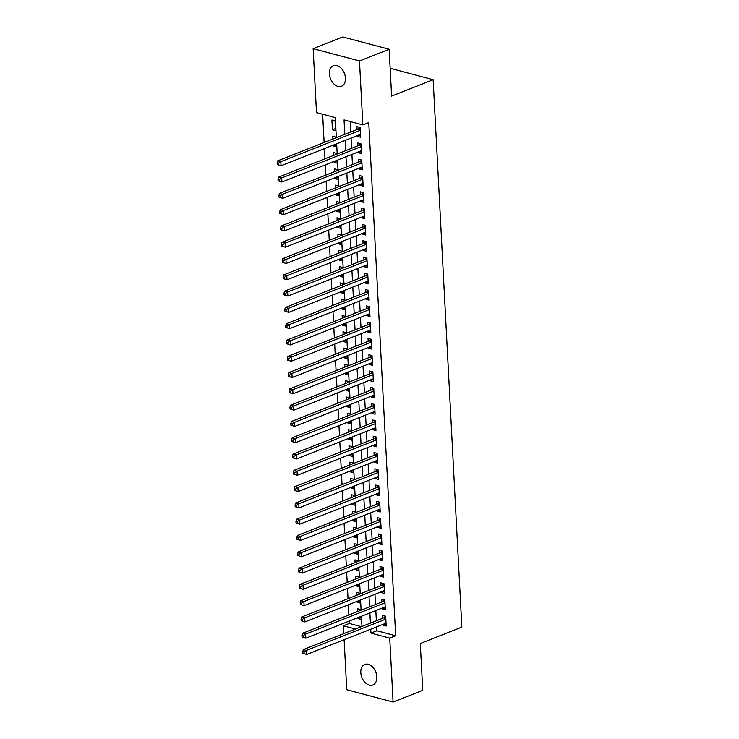 <?xml version="1.0" encoding="UTF-8"?>
<svg xmlns="http://www.w3.org/2000/svg" width="739" height="739" viewBox="0 0 739 739"><rect width="100%" height="100%" fill="white"/><g stroke="black" fill="none" stroke-linecap="round" stroke-linejoin="round"><path stroke-width="1.11" d="M345.446 78.122A11.057 7.455 68.5 0 1 341.492 86.278A11.057 7.455 68.5 0 1 329.418 73.863A11.057 7.455 68.5 0 1 333.372 65.706A11.057 7.455 68.5 0 1 345.446 78.122M376.825 676.841A11.057 7.455 68.5 0 1 372.862 684.998A11.057 7.455 68.5 0 1 360.789 672.582A11.057 7.455 68.5 0 1 364.752 664.435A11.057 7.455 68.5 0 1 376.825 676.841M336.337 137.694L335.284 117.593L316.504 112.605L313.151 48.654L342.822 36.95L389.157 49.264L391.615 96.098L433.146 79.71L461.838 627.115L420.297 643.503L422.754 690.346L393.083 702.05L346.748 689.736L344.125 639.715M343.811 633.619L343.395 625.794L355.487 629.009M349.205 621.083L349.335 623.457L343.395 625.794M322.647 114.231L324.125 142.516M324.449 148.613L324.984 158.811M325.299 164.908L325.834 175.106M326.158 181.203L326.684 191.392M327.007 197.489L327.543 207.687M327.857 213.783L328.393 223.982M328.716 230.078L329.252 240.267M329.566 246.364L330.102 256.562M330.425 262.659L330.961 272.857M331.275 278.954L331.811 289.143M332.134 295.24L332.661 305.438M332.984 311.535L333.52 321.733M333.834 327.83L334.37 338.019M334.693 344.115L335.229 354.314M335.543 360.41L336.079 370.608M336.402 376.705L336.938 386.894M337.252 392.991L337.788 403.189M338.111 409.286L338.638 419.475M338.961 425.581L339.497 435.77M339.811 441.867L340.346 452.065M340.67 458.162L341.206 468.35M341.52 474.456L342.055 484.645M342.379 490.742L342.914 500.94M343.229 507.037L343.764 517.226M344.088 523.332L344.614 533.521M344.937 539.618L345.473 549.816M345.787 555.913L346.323 566.102M346.646 572.208L347.182 582.397M347.496 588.493L348.032 598.692M348.355 604.788L348.891 614.977M357.417 135.607L357.464 136.429L360.595 137.269L360.078 127.487L356.946 126.655L357.094 129.51M358.267 151.901L358.313 152.724L361.445 153.555L360.928 143.782L357.805 142.95L357.953 145.805M359.126 168.187L359.163 169.019L362.295 169.85L361.787 160.077L358.655 159.245L358.803 162.09M359.976 184.482L360.022 185.304L363.154 186.145L362.637 176.362L359.505 175.531L359.662 178.385M360.835 200.777L360.872 201.599L364.004 202.431L363.496 192.657L360.364 191.826L360.512 194.68M361.685 217.063L361.731 217.894L364.863 218.726L364.345 208.952L361.214 208.121L361.362 210.966M362.535 233.358L362.581 234.18L365.713 235.011L365.205 225.238L362.073 224.407L362.221 227.261M363.394 249.653L363.44 250.475L366.572 251.306L366.054 241.533L362.923 240.702L363.071 243.556M364.244 265.938L364.29 266.77L367.422 267.601L366.904 257.828L363.782 256.996L363.93 259.842M365.103 282.233L365.14 283.055L368.271 283.887L367.763 274.114L364.632 273.282L364.78 276.137M365.953 298.528L365.999 299.35L369.13 300.182L368.613 290.409L365.482 289.577L365.639 292.432M366.812 314.814L366.849 315.645L369.98 316.477L369.472 306.703L366.341 305.872L366.489 308.717M367.662 331.109L367.708 331.931L370.839 332.762L370.322 322.989L367.191 322.158L367.338 325.012M368.512 347.404L368.558 348.226L371.689 349.057L371.181 339.284L368.05 338.453L368.198 341.307M369.371 363.69L369.417 364.521L372.548 365.352L372.031 355.579L368.9 354.748L369.047 357.593M370.221 379.985L370.267 380.807L373.398 381.638L372.89 371.865L369.759 371.033L369.906 373.888M371.08 396.28L371.117 397.102L374.248 397.933L373.74 388.16L370.608 387.328L370.756 390.183M371.929 412.565L371.976 413.397L375.107 414.228L374.59 404.455L371.458 403.623L371.615 406.468M372.789 428.86L372.825 429.682L375.957 430.514L375.449 420.74L372.317 419.909L372.465 422.763M373.638 445.155L373.685 445.977L376.816 446.809L376.299 437.035L373.167 436.204L373.315 439.058M374.488 461.441L374.534 462.272L377.666 463.104L377.158 453.33L374.026 452.499L374.174 455.344M375.347 477.736L375.394 478.558L378.525 479.389L378.008 469.616L374.876 468.785L375.024 471.639M376.197 494.031L376.243 494.853L379.375 495.684L378.867 485.911L375.735 485.08L375.883 487.934M377.056 510.316L377.093 511.148L380.225 511.979L379.717 502.206L376.585 501.375L376.733 504.22M377.906 526.611L377.952 527.434L381.084 528.265L380.567 518.492L377.435 517.66L377.592 520.515M378.765 542.906L378.802 543.728L381.934 544.56L381.426 534.787L378.294 533.955L378.442 536.8M379.615 559.192L379.661 560.023L382.793 560.855L382.275 551.082L379.144 550.25L379.292 553.095M380.465 575.487L380.511 576.309L383.643 577.141L383.135 567.367L380.003 566.536L380.151 569.39M381.324 591.782L381.37 592.604L384.502 593.435L383.984 583.662L380.853 582.831L381.001 585.676M382.174 608.068L382.22 608.899L385.352 609.73L384.843 599.957L381.712 599.126L381.86 601.971M361.048 617.342L358.027 618.534L357.981 617.619M360.687 610.331L360.641 609.592L357.519 608.76L357.658 611.522M360.198 601.047L357.177 602.239L357.122 601.324M359.828 594.036L359.791 593.297L356.66 592.466L356.808 595.228M359.348 584.761L356.318 585.953L356.272 585.039M358.978 577.741L358.942 577.011L355.81 576.18L355.949 578.933M358.489 568.467L355.468 569.658L355.413 568.744M358.119 561.455L358.082 560.716L354.951 559.885L355.099 562.647M357.639 552.172L354.609 553.363L354.563 552.449M357.27 545.16L357.233 544.421L354.101 543.59L354.24 546.352M356.78 535.886L353.759 537.077L353.713 536.163M356.41 528.865L356.374 528.136L353.242 527.304L353.39 530.057M355.93 519.591L352.9 520.783L352.854 519.868M355.561 512.58L355.524 511.841L352.392 511.009L352.54 513.771M355.071 503.296L352.05 504.488L352.004 503.573M354.711 496.285L354.665 495.546L351.542 494.714L351.681 497.476M354.221 487.01L351.201 488.202L351.145 487.287M353.852 479.99L353.815 479.26L350.683 478.429L350.831 481.181M353.371 470.715L350.341 471.907L350.295 470.992M353.002 463.704L352.965 462.965L349.833 462.134L349.972 464.896M352.512 454.42L349.492 455.612L349.436 454.697M352.143 447.409L352.106 446.67L348.974 445.839L349.122 448.601M351.662 438.135L348.632 439.326L348.586 438.412M351.293 431.114L351.256 430.384L348.124 429.553L348.263 432.306M350.803 421.84L347.783 423.031L347.736 422.117M350.434 414.828L350.397 414.089L347.265 413.258L347.413 416.02M349.953 405.545L346.924 406.736L346.877 405.822M349.584 398.533L349.547 397.794L346.415 396.963L346.563 399.725M349.094 389.259L346.074 390.451L346.028 389.536M348.734 382.239L348.688 381.509L345.566 380.677L345.704 383.43M348.245 372.964L345.224 374.156L345.168 373.241M347.875 365.953L347.838 365.214L344.707 364.382L344.854 367.144M347.395 356.669L344.365 357.861L344.319 356.946M347.025 349.658L346.988 348.919L343.857 348.087L343.995 350.849M346.536 340.383L343.515 341.575L343.459 340.661M346.166 333.363L346.129 332.633L342.998 331.802L343.145 334.555M345.686 324.088L342.656 325.28L342.61 324.366M345.316 317.077L345.279 316.338L342.148 315.507L342.286 318.269M344.827 307.793L341.806 308.985L341.76 308.071M344.457 300.782L344.42 300.043L341.289 299.212L341.436 301.974M343.977 291.508L340.947 292.699L340.901 291.785M343.607 284.487L343.57 283.758L340.439 282.926L340.587 285.688M343.118 275.213L340.097 276.404L340.051 275.49M342.757 268.202L342.711 267.463L339.58 266.631L339.728 269.393M342.268 258.918L339.247 260.11L339.192 259.195M341.898 251.907L341.861 251.168L338.73 250.336L338.878 253.098M341.418 242.632L338.388 243.824L338.342 242.909M341.048 235.612L341.012 234.882L337.88 234.051L338.019 236.813M340.559 226.337L337.538 227.529L337.483 226.614M340.189 219.326L340.152 218.587L337.021 217.756L337.169 220.518M339.709 210.042L336.679 211.243L336.633 210.319M339.34 203.031L339.303 202.292L336.171 201.461L336.31 204.223M338.85 193.757L335.829 194.948L335.783 194.034M338.48 186.736L338.444 186.006L335.312 185.175L335.46 187.937M338 177.462L334.97 178.653L334.924 177.739M337.631 170.45L337.594 169.711L334.462 168.88L334.61 171.642M337.141 161.167L334.12 162.368L334.074 161.444M336.781 154.155L336.735 153.416L333.603 152.585L333.751 155.347M336.291 144.881L333.271 146.073L333.215 145.158M335.922 137.86L335.885 137.131L332.753 136.299L332.901 139.061M349.335 623.457L361.417 626.663M358.027 618.534L361.159 619.365L361.002 616.428M357.177 602.239L360.299 603.07L360.152 600.133M356.318 585.953L359.45 586.784L359.293 583.838M355.468 569.658L358.6 570.49L358.443 567.552M354.609 553.363L357.741 554.195L357.593 551.257M353.759 537.077L356.891 537.909L356.734 534.962M352.9 520.783L356.032 521.614L355.884 518.676M352.05 504.488L355.182 505.319L355.025 502.381M351.201 488.202L354.323 489.033L354.175 486.086M350.341 471.907L353.473 472.738L353.316 469.801M349.492 455.612L352.623 456.443L352.466 453.506M348.632 439.326L351.764 440.158L351.616 437.211M347.783 423.031L350.914 423.863L350.757 420.925M346.924 406.736L350.055 407.568L349.907 404.63M346.074 390.451L349.205 391.282L349.048 388.335M345.224 374.156L348.346 374.987L348.198 372.05M344.365 357.861L347.496 358.701L347.339 355.755M343.515 341.575L346.646 342.406L346.489 339.46M342.656 325.28L345.787 326.111L345.63 323.174M341.806 308.985L344.937 309.826L344.78 306.879M340.947 292.699L344.078 293.531L343.931 290.584M340.097 276.404L343.229 277.236L343.072 274.298M339.247 260.11L342.369 260.95L342.222 258.003M338.388 243.824L341.52 244.655L341.363 241.708M337.538 227.529L340.67 228.36L340.513 225.423M336.679 211.243L339.811 212.075L339.654 209.128M335.829 194.948L338.961 195.78L338.804 192.833M334.97 178.653L338.102 179.485L337.954 176.547M334.12 162.368L337.252 163.199L337.095 160.252M333.271 146.073L336.393 146.904L336.245 143.957M335.543 130.609L335.035 120.836L331.903 120.004L332.411 129.778L335.543 130.609M376.678 626.866L376.881 630.773L395.67 635.762L368.77 122.572L362.84 124.909L344.051 119.921L344.808 134.359M350.194 121.556L350.748 132.013M351.062 138.11L351.598 148.308M351.921 154.405L352.457 164.603M352.771 170.7L353.307 180.889M353.63 186.985L354.157 197.184M354.48 203.28L355.016 213.479M355.33 219.575L355.865 229.764M356.189 235.861L356.725 246.059M357.039 252.156L357.574 262.354M357.898 268.451L358.433 278.64M358.748 284.737L359.283 294.935M359.607 301.032L360.133 311.23M360.456 317.327L360.992 327.516M361.306 333.612L361.842 343.811M362.165 349.907L362.701 360.105M363.015 366.202L363.551 376.391M363.874 382.488L364.41 392.686M364.724 398.783L365.26 408.981M365.583 415.078L366.11 425.267M366.433 431.364L366.969 441.562M367.283 447.658L367.819 457.857M368.142 463.953L368.678 474.142M368.992 480.239L369.528 490.437M369.851 496.534L370.387 506.723M370.701 512.829L371.237 523.018M371.56 529.115L372.087 539.313M372.41 545.41L372.946 555.599M373.26 561.705L373.795 571.894M374.119 577.99L374.655 588.189M374.969 594.285L375.504 604.474M375.828 610.58L376.363 620.769M383.033 624.363L383.07 625.185L386.201 626.016L385.693 616.243L382.562 615.411L382.71 618.266M433.146 79.71L390.155 68.284M389.157 49.264L359.487 60.967L362.84 124.909M313.151 48.654L359.487 60.967M395.67 635.762L389.739 638.108L393.083 702.05M370.747 629.212L370.95 633.111L389.739 638.108M345.131 140.456L345.667 150.645M345.981 156.751L346.517 166.94M346.84 173.037L347.376 183.235M347.69 189.332L348.226 199.521M348.549 205.627L349.076 215.816M349.399 221.912L349.935 232.111M350.249 238.207L350.785 248.396M351.108 254.502L351.644 264.691M351.958 270.788L352.494 280.986M352.817 287.083L353.353 297.272M353.667 303.369L354.203 313.567M354.526 319.664L355.053 329.862M355.376 335.959L355.912 346.148M356.226 352.244L356.761 362.443M357.085 368.539L357.621 378.738M357.935 384.834L358.47 395.023M358.794 401.12L359.33 411.318M359.644 417.415L360.179 427.613M360.503 433.71L361.029 443.899M361.353 449.996L361.888 460.194M362.202 466.291L362.738 476.489M363.061 482.585L363.597 492.774M363.911 498.871L364.447 509.069M364.77 515.166L365.306 525.364M365.62 531.461L366.156 541.65M366.479 547.747L367.006 557.945M367.329 564.042L367.865 574.24M368.179 580.337L368.715 590.526M369.038 596.622L369.574 606.821M369.888 612.917L370.424 623.116M361.953 626.45L361.417 616.261M361.103 610.165L360.567 599.966M360.244 593.87L359.717 583.681M359.394 577.575L358.858 567.386M358.544 561.289L358.009 551.091M357.685 544.994L357.149 534.805M356.835 528.699L356.3 518.51M355.976 512.413L355.441 502.215M355.126 496.118L354.591 485.929M354.267 479.823L353.741 469.634M353.418 463.538L352.882 453.34M352.568 447.243L352.032 437.054M351.709 430.948L351.173 420.759M350.859 414.662L350.323 404.464M350 398.367L349.464 388.178M349.15 382.072L348.614 371.883M348.291 365.787L347.764 355.588M347.441 349.492L346.905 339.303M346.591 333.197L346.055 323.008M345.732 316.911L345.196 306.713M344.882 300.616L344.346 290.427M344.023 284.321L343.487 274.132M343.173 268.035L342.637 257.837M342.314 251.74L341.787 241.551M341.464 235.445L340.928 225.256M340.614 219.16L340.079 208.961M339.755 202.865L339.219 192.676M338.905 186.57L338.37 176.381M338.046 170.284L337.511 160.086M337.196 153.989L336.661 143.8M376.881 630.773L370.95 633.111M386.1 623.993L383.07 625.185M335.441 128.586L332.411 129.778M385.241 607.707L382.22 608.899M384.391 591.412L381.37 592.604M383.541 575.118L380.511 576.309M382.682 558.832L379.661 560.023M381.832 542.537L378.802 543.728M380.973 526.242L377.952 527.434M380.123 509.956L377.093 511.148M379.264 493.661L376.243 494.853M378.414 477.366L375.394 478.558M377.564 461.081L374.534 462.272M376.705 444.786L373.685 445.977M375.855 428.491L372.825 429.682M374.996 412.205L371.976 413.397M374.146 395.91L371.117 397.102M373.287 379.615L370.267 380.807M372.438 363.329L369.417 364.521M371.588 347.034L368.558 348.226M370.729 330.739L367.708 331.931M369.879 314.454L366.849 315.645M369.02 298.159L365.999 299.35M368.17 281.864L365.14 283.055M367.311 265.578L364.29 266.77M366.461 249.283L363.44 250.475M365.611 232.988L362.581 234.18M364.752 216.703L361.731 217.894M363.902 200.408L360.872 201.599M363.043 184.113L360.022 185.304M362.193 167.827L359.163 169.019M361.334 151.532L358.313 152.724M360.484 135.237L357.464 136.429M385.813 618.46L383.661 617.887L303.313 649.59L306.445 650.422L385.841 619.097M304.025 652.001L306.445 650.422L306.657 654.495L302.861 653.304L304.117 653.636L304.025 652.001L302.778 651.669L302.861 653.304M386.054 623.171L306.657 654.495L304.117 653.636M383.661 617.887A1.727 1.145 104.9 0 0 384.095 617.601L385.527 616.197M303.313 649.59L302.778 651.669M384.954 602.165L382.811 601.601L302.463 633.305L305.595 634.136L384.991 602.802M303.175 635.716L305.595 634.136L305.807 638.2L302.011 637.009L303.258 637.341L303.175 635.716L301.918 635.383L302.011 637.009M385.204 606.876L305.807 638.2L303.258 637.341M382.811 601.601A1.727 1.145 104.9 0 0 383.245 601.306L384.677 599.911M302.463 633.305L301.918 635.383M384.104 585.879L381.952 585.306L301.604 617.01L304.736 617.841L384.132 586.517M302.316 619.421L304.736 617.841L304.948 621.915L301.152 620.714L302.408 621.046L302.316 619.421L301.069 619.088L301.152 620.714M384.345 590.581L304.948 621.915L302.408 621.046M381.952 585.306A1.727 1.145 104.9 0 0 382.386 585.011L383.818 583.616M301.604 617.01L301.069 619.088M383.245 569.584L381.102 569.012L300.755 600.715L303.886 601.546L383.282 570.222M301.466 603.126L303.886 601.546L304.099 605.62L300.302 604.428L301.549 604.761L301.466 603.126L300.21 602.793L300.302 604.428M383.495 574.295L304.099 605.62L301.549 604.761M381.102 569.012A1.727 1.145 104.9 0 0 381.536 568.725L382.968 567.33M300.755 600.715L300.21 602.793M382.396 553.289L380.243 552.726L299.895 584.429L303.027 585.26L382.423 553.927M300.616 586.84L303.027 585.26L303.239 589.325L299.443 588.133L300.699 588.466L300.616 586.84L299.36 586.507L299.443 588.133M382.645 558L303.239 589.325L300.699 588.466M380.243 552.726A1.727 1.145 104.9 0 0 380.687 552.43L382.109 551.035M299.895 584.429L299.36 586.507M381.536 537.004L379.393 536.431L299.046 568.134L302.177 568.965L381.573 537.641M299.757 570.545L302.177 568.965L302.39 573.039L298.593 571.838L299.84 572.171L299.757 570.545L298.51 570.212L298.593 571.838M381.786 541.705L302.39 573.039L299.84 572.171M379.393 536.431A1.727 1.145 104.9 0 0 379.828 536.135L381.259 534.74M299.046 568.134L298.51 570.212M380.687 520.709L378.534 520.136L298.196 551.839L301.327 552.67L380.724 521.346M298.907 554.25L301.327 552.67L301.54 556.744L297.734 555.552L298.99 555.885L298.907 554.25L297.651 553.917L297.734 555.552M380.936 525.42L301.54 556.744L298.99 555.885M378.534 520.136A1.727 1.145 104.9 0 0 378.978 519.85L380.409 518.455M298.196 551.839L297.651 553.917M379.837 504.414L377.684 503.85L297.337 535.553L300.468 536.385L379.864 505.051M298.048 537.964L300.468 536.385L300.681 540.449L296.884 539.258L298.14 539.59L298.048 537.964L296.801 537.632L296.884 539.258M380.077 509.125L300.681 540.449L298.14 539.59M377.684 503.85A1.727 1.145 104.9 0 0 378.119 503.555L379.55 502.16M297.337 535.553L296.801 537.632M378.978 488.128L376.835 487.555L296.487 519.258L299.618 520.09L379.015 488.765M297.198 521.669L299.618 520.09L299.831 524.163L296.034 522.963L297.281 523.295L297.198 521.669L295.942 521.337L296.034 522.963M379.227 492.83L299.831 524.163L297.281 523.295M376.835 487.555A1.727 1.145 104.9 0 0 377.269 487.26L378.701 485.865M296.487 519.258L295.942 521.337M378.128 471.833L375.975 471.26L295.628 502.963L298.759 503.795L378.156 472.47M296.339 505.374L298.759 503.795L298.972 507.869L295.175 506.677L296.431 507.009L296.339 505.374L295.092 505.042L295.175 506.677M378.368 476.544L298.972 507.869L296.431 507.009M375.975 471.26A1.727 1.145 104.9 0 0 376.41 470.974L377.841 469.579M295.628 502.963L295.092 505.042M377.269 455.538L375.126 454.975L294.778 486.678L297.909 487.509L377.306 456.175M295.489 489.089L297.909 487.509L298.122 491.583L294.325 490.382L295.572 490.714L295.489 489.089L294.233 488.756L294.325 490.382M377.518 460.249L298.122 491.583L295.572 490.714M375.126 454.975A1.727 1.145 104.9 0 0 375.56 454.679L376.992 453.284M294.778 486.678L294.233 488.756M376.419 439.252L374.267 438.68L293.919 470.383L297.05 471.214L376.447 439.89M294.639 472.794L297.05 471.214L297.263 475.288L293.466 474.087L294.722 474.42L294.639 472.794L293.383 472.461L293.466 474.087M376.668 443.954L297.263 475.288L294.722 474.42M374.267 438.68A1.727 1.145 104.9 0 0 374.71 438.384L376.133 436.989M293.919 470.383L293.383 472.461M375.56 422.957L373.417 422.385L293.069 454.088L296.2 454.919L375.597 423.595M293.78 456.499L296.2 454.919L296.413 458.993L292.616 457.801L293.863 458.134L293.78 456.499L292.533 456.166L292.616 457.801M375.809 427.669L296.413 458.993L293.863 458.134M373.417 422.385A1.727 1.145 104.9 0 0 373.851 422.098L375.283 420.703M293.069 454.088L292.533 456.166M374.71 406.662L372.558 406.099L292.219 437.802L295.351 438.633L374.747 407.3M292.93 440.213L295.351 438.633L295.563 442.707L291.757 441.506L293.013 441.839L292.93 440.213L291.674 439.881L291.757 441.506M374.959 411.374L295.563 442.707L293.013 441.839M372.558 406.099A1.727 1.145 104.9 0 0 373.001 405.803L374.433 404.409M292.219 437.802L291.674 439.881M373.86 390.377L371.708 389.804L291.36 421.507L294.491 422.338L373.888 391.014M292.071 423.918L294.491 422.338L294.704 426.412L290.907 425.211L292.164 425.544L292.071 423.918L290.824 423.586L290.907 425.211M374.1 395.079L294.704 426.412L292.164 425.544M371.708 389.804A1.727 1.145 104.9 0 0 372.142 389.508L373.574 388.114M291.36 421.507L290.824 423.586M373.001 374.082L370.858 373.509L290.51 405.212L293.642 406.044L373.038 374.719M291.221 407.623L293.642 406.044L293.854 410.117L290.058 408.926L291.305 409.258L291.221 407.623L289.965 407.291L290.058 408.926M373.25 378.793L293.854 410.117L291.305 409.258M370.858 373.509A1.727 1.145 104.9 0 0 371.292 373.223L372.724 371.828M290.51 405.212L289.965 407.291M372.151 357.787L369.999 357.223L289.651 388.926L292.783 389.758L372.179 358.424M290.362 391.337L292.783 389.758L292.995 393.832L289.198 392.631L290.455 392.963L290.362 391.337L289.115 391.005L289.198 392.631M372.391 362.498L292.995 393.832L290.455 392.963M369.999 357.223A1.727 1.145 104.9 0 0 370.433 356.928L371.865 355.533M289.651 388.926L289.115 391.005M371.292 341.501L369.149 340.928L288.801 372.632L291.933 373.463L371.329 342.139M289.512 375.042L291.933 373.463L292.145 377.537L288.349 376.336L289.596 376.668L289.512 375.042L288.256 374.71L288.349 376.336M371.541 346.203L292.145 377.537L289.596 376.668M369.149 340.928A1.727 1.145 104.9 0 0 369.583 340.633L371.015 339.238M288.801 372.632L288.256 374.71M370.442 325.206L368.29 324.633L287.942 356.337L291.074 357.168L370.47 325.844M288.663 358.748L291.074 357.168L291.286 361.242L287.489 360.05L288.746 360.383L288.663 358.748L287.406 358.415L287.489 360.05M370.682 329.917L291.286 361.242L288.746 360.383M368.29 324.633A1.727 1.145 104.9 0 0 368.733 324.347L370.156 322.952M287.942 356.337L287.406 358.415M369.583 308.911L367.44 308.348L287.092 340.051L290.224 340.882L369.62 309.549M287.804 342.462L290.224 340.882L290.436 344.956L286.64 343.755L287.887 344.088L287.804 342.462L286.556 342.129L286.64 343.755M369.833 313.622L290.436 344.956L287.887 344.088M367.44 308.348A1.727 1.145 104.9 0 0 367.874 308.052L369.306 306.657M287.092 340.051L286.556 342.129M368.733 292.626L366.581 292.053L286.242 323.756L289.374 324.587L368.77 293.263M286.954 326.167L289.374 324.587L289.586 328.661L285.781 327.46L287.037 327.793L286.954 326.167L285.697 325.834L285.781 327.46M368.983 297.337L289.586 328.661L287.037 327.793M366.581 292.053A1.727 1.145 104.9 0 0 367.024 291.757L368.456 290.362M286.242 323.756L285.697 325.834M367.874 276.331L365.731 275.758L285.383 307.461L288.515 308.292L367.911 276.968M286.095 309.872L288.515 308.292L288.727 312.366L284.931 311.174L286.187 311.507L286.095 309.872L284.848 309.539L284.931 311.174M368.124 281.042L288.727 312.366L286.187 311.507M365.731 275.758A1.727 1.145 104.9 0 0 366.165 275.471L367.597 274.077M285.383 307.461L284.848 309.539M367.024 260.036L364.881 259.472L284.533 291.175L287.665 292.007L367.061 260.673M285.245 293.586L287.665 292.007L287.877 296.08L284.081 294.879L285.328 295.212L285.245 293.586L283.988 293.254L284.081 294.879M367.274 264.747L287.877 296.08L285.328 295.212M364.881 259.472A1.727 1.145 104.9 0 0 365.315 259.177L366.747 257.782M284.533 291.175L283.988 293.254M366.174 243.75L364.022 243.177L283.674 274.88L286.806 275.712L366.202 244.387M284.386 277.291L286.806 275.712L287.018 279.785L283.222 278.585L284.478 278.926L284.386 277.291L283.139 276.959L283.222 278.585M366.415 248.461L287.018 279.785L284.478 278.926M364.022 243.177A1.727 1.145 104.9 0 0 364.456 242.882L365.888 241.487M283.674 274.88L283.139 276.959M365.315 227.455L363.172 226.882L282.825 258.585L285.956 259.417L365.352 228.092M283.536 260.996L285.956 259.417L286.169 263.49L282.372 262.299L283.619 262.631L283.536 260.996L282.28 260.664L282.372 262.299M365.565 232.166L286.169 263.49L283.619 262.631M363.172 226.882A1.727 1.145 104.9 0 0 363.606 226.596L365.038 225.201M282.825 258.585L282.28 260.664M364.466 211.16L362.313 210.597L281.965 242.3L285.097 243.131L364.493 211.797M282.686 244.711L285.097 243.131L285.309 247.205L281.513 246.004L282.769 246.336L282.686 244.711L281.43 244.378L281.513 246.004M364.706 215.871L285.309 247.205L282.769 246.336M362.313 210.597A1.727 1.145 104.9 0 0 362.757 210.301L364.179 208.906M281.965 242.3L281.43 244.378M363.606 194.874L361.463 194.302L281.116 226.005L284.247 226.836L363.643 195.512M281.827 228.416L284.247 226.836L284.46 230.91L280.663 229.709L281.91 230.051L281.827 228.416L280.58 228.083L280.663 229.709M363.856 199.585L284.46 230.91L281.91 230.051M361.463 194.302A1.727 1.145 104.9 0 0 361.898 194.006L363.329 192.611M281.116 226.005L280.58 228.083M362.757 178.579L360.604 178.007L280.266 209.71L283.388 210.541L362.794 179.217M280.977 212.121L283.388 210.541L283.61 214.615L279.804 213.423L281.06 213.756L280.977 212.121L279.721 211.788L279.804 213.423M363.006 183.29L283.61 214.615L281.06 213.756M360.604 178.007A1.727 1.145 104.9 0 0 361.048 177.72L362.479 176.325M280.266 209.71L279.721 211.788M361.898 162.284L359.754 161.721L279.407 193.424L282.538 194.255L361.934 162.922M280.118 195.835L282.538 194.255L282.751 198.329L278.954 197.128L280.21 197.461L280.118 195.835L278.871 195.502L278.954 197.128M362.147 166.996L282.751 198.329L280.21 197.461M359.754 161.721A1.727 1.145 104.9 0 0 360.189 161.425L361.62 160.03M279.407 193.424L278.871 195.502M361.048 145.999L358.905 145.426L278.557 177.129L281.688 177.96L361.085 146.636M279.268 179.54L281.688 177.96L281.901 182.034L278.104 180.843L279.351 181.175L279.268 179.54L278.012 179.207L278.104 180.843M361.297 150.71L281.901 182.034L279.351 181.175M358.905 145.426A1.727 1.145 104.9 0 0 359.339 145.13L360.771 143.736M278.557 177.129L278.012 179.207M360.198 129.704L358.046 129.131L277.698 160.834L280.829 161.665L360.226 130.341M278.409 163.245L280.829 161.665L281.042 165.739L277.245 164.548L278.501 164.88L278.409 163.245L277.162 162.913L277.245 164.548M360.438 134.415L281.042 165.739L278.501 164.88M358.046 129.131A1.727 1.145 104.9 0 0 358.48 128.845L359.911 127.45M277.698 160.834L277.162 162.913M385.786 618.044L384.095 617.601M384.936 601.758L383.245 601.306M384.077 585.464L382.386 585.011M383.227 569.169L381.536 568.725M382.368 552.883L380.687 552.43M381.518 536.588L379.828 536.135M380.668 520.293L378.978 519.85M379.809 504.007L378.119 503.555M378.959 487.712L377.269 487.26M378.1 471.417L376.41 470.974M377.25 455.132L375.56 454.679M376.391 438.837L374.71 438.384M375.541 422.542L373.851 422.098M374.691 406.256L373.001 405.803M373.832 389.961L372.142 389.508M372.983 373.666L371.292 373.223M372.123 357.38L370.433 356.928M371.274 341.085L369.583 340.633M370.415 324.791L368.733 324.347M369.565 308.505L367.874 308.052M368.715 292.21L367.024 291.757M367.856 275.915L366.165 275.471M367.006 259.629L365.315 259.177M366.147 243.334L364.456 242.882M365.297 227.039L363.606 226.596M364.438 210.754L362.757 210.301M363.588 194.459L361.898 194.006M362.738 178.164L361.048 177.72M361.879 161.878L360.189 161.425M361.029 145.583L359.339 145.13M360.17 129.288L358.48 128.845"/></g></svg>
